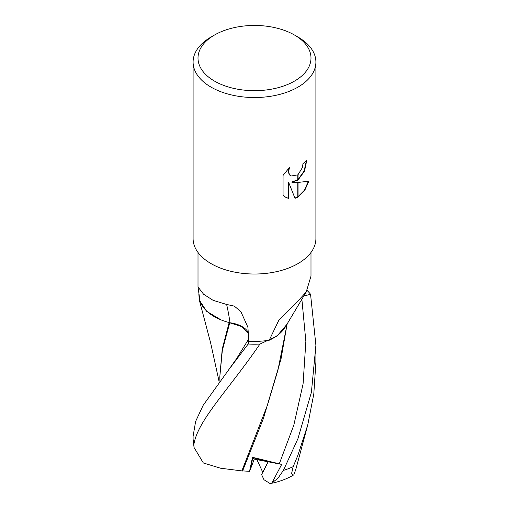 <?xml version="1.0" encoding="UTF-8"?>
<svg xmlns="http://www.w3.org/2000/svg" width="509" height="509" viewBox="0 0 509 509"><rect width="100%" height="100%" fill="white"/><g stroke="black" fill="none" stroke-linecap="round" stroke-linejoin="round"><path stroke-width="0.76" d="M248.627 333.115A24.973 14.417 -0 0 0 230.011 322.763A50.773 29.312 180 0 1 199.91 300.361L198.007 286.974L203.568 294.221L213.08 300.316L226.632 304.465L234.305 306.113L240.872 311.623L247.896 327.242L248.831 341.208A56.493 32.614 180 0 0 269.197 340.254L278.868 320.167L294.45 304.808L306.176 292.058L310.993 276.145L310.993 252.458M303.638 296.098L310.554 294.285L315.904 345.293L311.393 392.305L297.918 438.733L283.392 470.405L277.895 478.326L271.895 482.958L281.693 464.399L252.509 457.298L249.55 471.321L252.82 457.591L268.148 461.797L262.803 472.384L256.93 459.64L254.309 458.991L252.82 457.591L250.212 469.864L254.309 458.991M294.45 81.128A56.493 32.614 180 0 1 214.55 81.128A56.493 32.614 180 0 1 214.55 35.006A56.493 32.614 180 0 1 214.55 35A56.493 32.614 180 0 1 294.45 35.006A56.493 32.614 180 0 1 294.45 81.128M211.076 37.011L214.55 35L211.076 37.011A61.404 35.452 180 0 0 193.096 62.079A61.404 35.452 180 0 0 231.003 94.833A61.404 35.452 180 0 0 297.924 87.147A61.404 35.452 180 0 0 315.904 62.079A61.404 35.452 180 0 0 297.924 37.011L294.45 35.006M315.904 62.079L315.904 238.568A61.404 35.452 180 0 1 297.924 263.637A61.404 35.452 180 0 1 231.003 271.322A61.404 35.452 180 0 1 193.096 238.568L193.096 62.079M292.039 182.286L297.797 182.445L297.797 197.199L295.029 198.345L288.667 182.451L288.667 198.485L285.708 197.282L283.055 195.189L283.055 175.414L289.519 167.41L288.648 171.342L289.277 174.161L290.041 175.249L291.027 176.031L297.797 174.861L297.797 180.161L291.689 182.082L297.797 179.702M297.797 174.861A9.811 5.663 120 0 0 298.045 174.657L302.359 167.671L303.008 163.561A61.404 35.452 0 0 0 306.742 160.45L304.522 171.126L298.045 179.982A16.142 9.321 -60 0 1 297.797 180.161M298.045 197.059L298.045 182.438L308.861 181.204L304.637 190.589L298.045 197.059A22.224 12.833 -60 0 1 297.797 197.199M298.045 179.518L304.134 170.999L306.38 160.787M298.045 179.982L298.045 174.657M290.855 175.929L289.691 175.045L288.444 172.615L288.819 168.104M285.53 197.174L288.31 198.281L288.31 182.247L288.667 182.451M294.927 198.071L297.797 196.798M298.045 196.652L304.331 190.321L308.397 181.325M288.31 198.281L288.667 198.485M306.043 292.268L306.011 295.366L303.727 295.964M306.176 292.058L285.606 326.511A50.773 29.312 180 0 1 269.197 340.254M230.011 322.763A900.65 233.122 118.2 0 0 226.632 304.465M281.693 464.399L256.93 459.64M295.805 469.425L293.839 474.802L293.324 475.126L291.504 473.86L293.184 466.658L297.924 455.224L307.735 425.015L313.798 394.017L315.904 362.02L315.904 345.293M220.97 319.856L206.584 311.273L199.324 300.113L198.815 293.82A61.404 35.452 180 0 1 198.955 293.642M287.216 323.66L277.933 370.126L267.429 405.202L241.851 470.901L220.626 468.229L203.346 462.98M203.346 462.986L194.05 447.481L193.859 444.694C197.346 420.65 228.751 389.633 259.934 344.071L277.011 336.086L286.65 324.666M249.55 471.321L241.47 470.825M242.577 471.035L263.382 418.557L281.006 359.087L286.542 327.223M219.894 381.088L219.805 376.743L222.338 350.326L229.737 322.795L241.928 326.651L248.653 333.675M228.948 322.324L229.737 322.795M229.165 322.547L222.242 348.907L219.805 376.743M248.812 340.317L248.182 344.027L228.706 369.776L203.116 405.38L195.647 421.369L193.096 436.194L193.096 439.121A61.404 35.452 180 0 0 193.859 444.694M259.934 344.071A61.404 35.452 180 0 1 248.182 344.027M307.112 290.48A61.404 35.452 180 0 1 310.554 294.285M271.895 482.958L270.101 483.55L263.974 479.732L261.607 474.592L268.148 461.797L252.509 457.298M293.184 466.658A61.404 35.452 180 0 1 283.392 470.405M279.269 463.877L293.82 425.149L303.084 383.869L305.858 341.38L301.85 298.993M228.706 369.776L236.621 358.591L248.78 338.886M198.007 286.974L198.007 252.458M291.027 176.031L290.677 175.828M270.101 483.55C278.391 482.042 285.969 479.338 292.834 475.431L293.54 475.018M295.767 469.584L307.735 425.015M219.201 382.011L210.599 342.722L199.356 300.24M194.05 447.481L193.096 439.121"/></g></svg>
